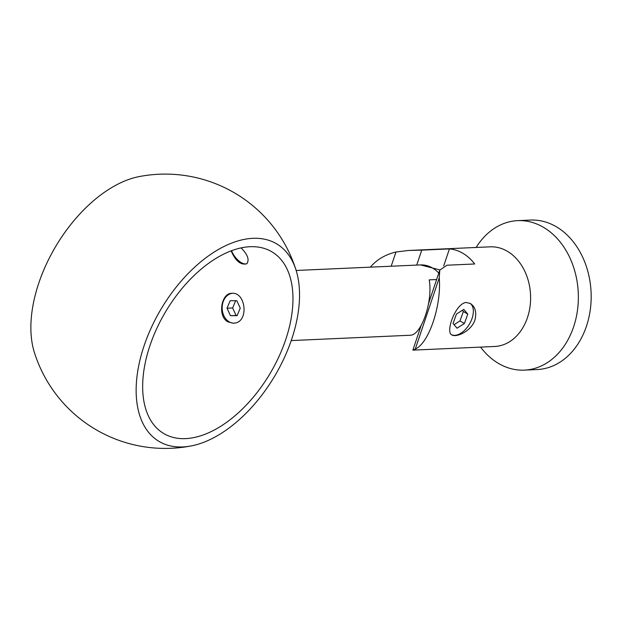 <?xml version="1.0" encoding="UTF-8"?>
<svg xmlns="http://www.w3.org/2000/svg" width="622" height="622" viewBox="0 0 622 622"><rect width="100%" height="100%" fill="white"/><g stroke="black" fill="none" stroke-linecap="round" stroke-linejoin="round"><path stroke-width="0.93" d="M237.2 315.44L236.088 315.44L232.62 307.976L235.684 300.714M230.171 300.737L236.795 300.714L240.255 308.178L237.099 315.665L230.482 315.696L227.014 308.224L230.171 300.737M232.62 307.976L227.014 308.224M236.088 315.44L230.482 315.696M233.779 323.16A14.959 11.46 87.4 0 1 229.067 321.776A14.959 11.46 87.4 0 1 222.295 305.589A14.959 11.46 87.4 0 1 232.418 293.296M231.594 250.752A12.471 5.753 -127.8 0 0 238.934 260.96A12.471 5.753 -127.8 0 0 247.051 263.534M227.854 321.831L233.227 323.199C249.399 323.409 246.149 291.741 231.897 293.304C221.284 292.892 217.218 316.209 227.854 321.831M231.159 250.907C235.513 260.999 240.714 265.291 246.763 263.782C249.601 259.833 247.719 254.553 241.118 247.945M149.918 345.7A105.732 60.661 -59.2 0 1 272.024 251.894A105.732 60.661 -59.2 0 1 285.708 339.643A105.732 60.661 -59.2 0 1 163.602 433.448A105.732 60.661 -59.2 0 1 149.918 345.7M291.632 339.379A114.953 65.955 120.8 0 0 296.088 270.236A114.953 65.955 120.8 0 0 161.184 308.862A114.953 65.955 120.8 0 0 191.164 445.935A114.953 65.955 120.8 0 0 291.632 339.379M34.327 352.277A114.953 65.955 -59.2 0 1 38.782 283.127A114.953 65.955 -59.2 0 1 139.25 176.578A137.159 137.159 0 0 1 296.072 270.189M436.621 279.535L429.211 279.861C433.052 300.892 421.654 334.745 410.582 335.227L291.22 340.584M391.184 266.224L395.973 252.003C385.313 254.561 376.776 259.615 370.347 267.157M395.973 252.003L408.452 250.479L421.755 250.13L416.724 265.089M439.249 277.855L415.286 349.059C428.908 343.235 441.566 305.62 439.249 277.855L439.808 270.057L447.008 265.213L474.672 263.977A49.877 38.206 -92.6 0 0 449.426 248.901L421.755 250.13M415.286 349.059L412.899 350.132L494.607 346.485A49.877 38.206 -92.6 0 0 502.04 345.187A49.877 38.206 -92.6 0 0 530.146 290.062A49.877 38.206 -92.6 0 0 490.159 246.833L408.452 250.479M474.928 319.949C471.445 331.114 456.198 337.964 451.759 334.861C445.181 332.319 455.615 302.883 466.36 302.486L470.457 303.559C475.325 306.895 476.817 312.361 474.928 319.949M470.077 303.342A18.232 10.457 -59.2 0 1 469.423 324.101A18.232 10.457 -59.2 0 1 451.455 334.659M467.775 314.118L464.385 323.526L457.022 328.206L453.049 323.471L456.447 314.063L463.81 309.391L467.775 314.118L463.39 311.498L460 320.905L464.385 323.526M476.133 247.463A74.811 57.31 87.4 0 1 517.691 220.647A74.811 57.31 87.4 0 1 573.632 326.799A74.811 57.31 87.4 0 1 524.362 370.121A74.811 57.31 87.4 0 1 480.573 347.107M524.362 370.121L537.175 369.546A74.811 57.31 -92.6 0 0 586.445 326.231A74.811 57.31 -92.6 0 0 530.504 220.071L517.691 220.647M460 320.905L454.06 324.676M462.379 310.292L463.39 311.498M449.426 248.901L443.719 265.858M438.79 273.089A34.91 26.746 -92.6 0 0 432.718 268.129A34.91 26.746 -92.6 0 0 420.511 264.918L296.158 270.469M34.342 352.324A137.159 137.159 0 0 0 191.164 445.935M420.511 264.918L439.863 269.917M439.808 270.057L428.636 303.264M421.125 325.57L412.868 350.124"/></g></svg>
